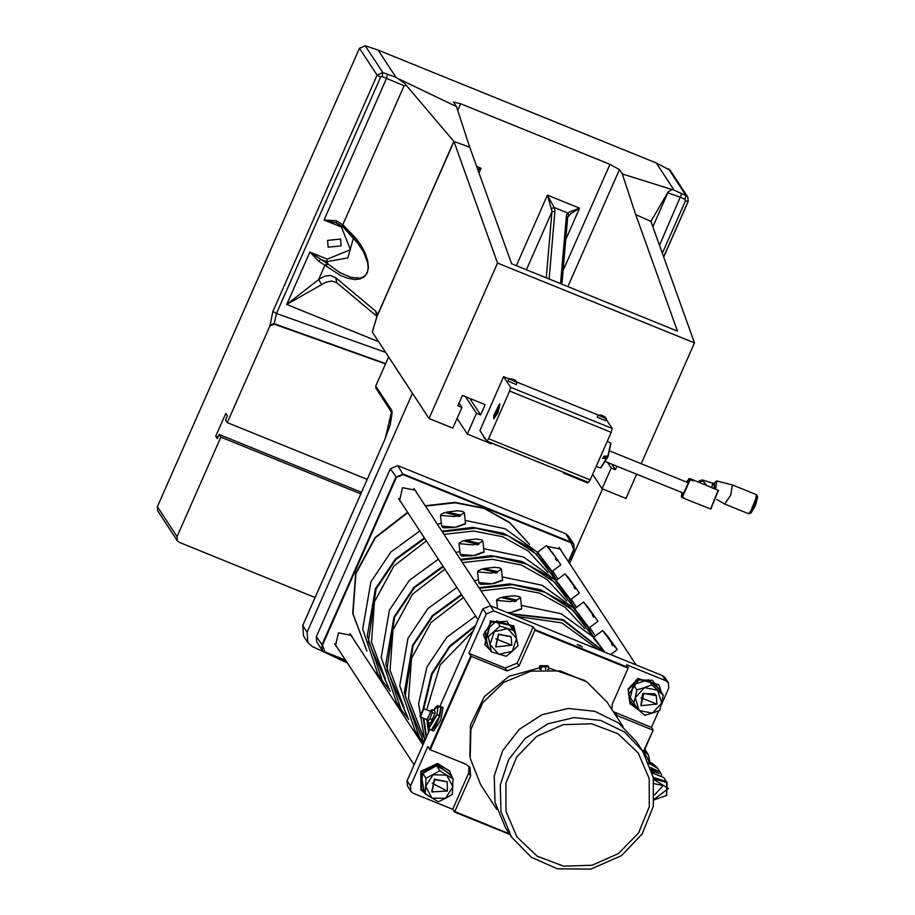 <?xml version="1.0" encoding="UTF-8"?>
<svg xmlns="http://www.w3.org/2000/svg" width="915" height="915" viewBox="0 0 915 915"><rect width="100%" height="100%" fill="white"/><g stroke="black" fill="none" stroke-linecap="round" stroke-linejoin="round"><path stroke-width="1.37" d="M641.243 463.745L694.519 342.953L650.942 221.43L635.639 214.51L677.466 331.116L511.588 263.806L469.761 147.201L453.943 141.505L404.339 82.979L395.966 77.306L382.813 72.571L365.234 45.75L359.526 48.312L157.369 506.658L157.689 510.856L177.327 540.788L177.007 536.602L220.881 437.107L219.154 434.476L217.324 438.617L215.757 436.226L225.811 413.42L227.389 415.822L225.559 419.962L227.286 422.593L269.879 326.015L274.157 324.093L385.547 363.884M616.927 466.227L615.395 469.692L611.254 468L602.104 488.736L625.952 498.412L636.623 474.21M694.519 342.953L497.543 263.028L453.932 141.493M564.04 472.506L563.754 473.169L587.59 482.846L587.888 482.182M497.543 263.028L428.975 418.487L452.822 428.151L461.961 407.427L457.809 405.745L462.384 395.383L485.19 404.636L480.627 414.998L476.475 413.317L467.336 434.042L491.183 443.718L491.469 443.054M488.621 438.72L590.221 479.952L611.243 432.28L509.644 391.048L488.621 438.72L486.86 441.19L479.86 430.576L503.627 376.683L509.152 378.924M516.929 382.081L598.296 415.113L601.795 415.17L600.698 415.353L604.964 417.034L601.887 415.296M563.754 473.169L563.057 472.106M615.395 469.692L611.746 464.122M461.961 407.427L459.033 402.966M476.475 413.317L465.563 396.675M480.627 414.998L469.704 398.357M467.336 434.042L457.1 418.441M602.104 488.736L592.68 474.359M611.254 468L607.606 462.441M650.942 221.43L668.213 191.795L667.858 192.836L680.703 197.297L684.98 199.367L685.495 200.797L688.171 201.46L687.817 197.148L686.078 195.627L674.183 190.194L622.303 173.942L619.466 169.607L609.916 164.323L460.622 103.75L453.508 101.977L456.425 106.632L399.237 79.125M469.761 147.201L456.425 106.632M549.24 277.874L554.959 210.633L554.181 207.488L547.433 195.147L551.962 211.251L546.369 276.776M567.666 217.335L570.708 213.801L579.561 208.185L569.199 212.04L566.454 215.048L560.666 282.278M477.939 170.007L481.073 168.223L477.687 169.286M568.684 215.574L567.643 212.955L554.181 207.488L551.493 208.597M567.46 218.239L566.339 215.734M554.936 211.113L551.905 211.925L526.594 269.33M382.127 76.483L382.813 72.571L377.117 75.133L272.876 311.477L276.456 313.456L380.697 77.123L382.127 76.483L404.053 85.793L405.986 85.392M344.28 227.915L355.077 239.032L363.518 251.694L367.613 262.662L368.127 267.397L367.59 271.435L366.011 274.637L363.449 276.879L359.995 278.114L350.857 277.371L339.797 272.521L328.279 264.183L325.431 265.556L340.586 275.507L347.883 278.32L354.505 279.487L360.121 278.938L364.433 276.707L367.247 272.899L368.402 267.706L367.853 261.404L365.623 254.29L361.825 246.73L356.644 239.089L343.251 225.136L336.423 220.767L324.024 220L386.656 77.981L387.365 74.081M336.423 220.767L336.446 222.963L342.908 226.817M341.901 226.188L341.455 227.069L324.024 220L336.354 222.894M341.455 227.069L350.434 249.658L327.284 259.197L326.678 261.747L328.279 264.183L309.853 252.128L318.603 261.187L325.431 265.556M353.647 237.362L347.837 257.87L326.678 261.747L320.616 259.288L318.603 261.187M335.805 277.794L336.743 282.712L376.66 316.132L375.71 311.214L335.805 277.794L330.475 275.461L325.466 275.953L320.033 278.515L286.772 304.466L325.763 282.266L331.676 281.042L336.674 282.644M343.251 225.136L343.811 227.663M395.966 77.306L378.101 50.05L365.234 45.75M360.739 493.86L220.881 437.107M315.035 597.495L179.317 542.423L177.327 540.788M227.286 422.593L367.144 479.346M219.154 434.476L361.459 492.213M215.757 436.226L217.987 437.13M663.684 256.978L688.171 201.46L687.817 197.148L670.226 170.327L656.318 162.939L674.183 190.194M274.157 324.093L276.456 313.456L385.673 352.435M341.101 245.872L340.586 239.055L327.627 240.393L328.153 247.21L341.101 245.872M681.789 193.557L659.509 245.346M622.303 173.942L635.639 214.51M671.804 189.725L668.213 191.795M378.101 50.05L656.318 162.939M372.394 331.779L377.586 314.337L375.71 311.214M428.975 418.487L372.279 332.019M372.245 331.859L377.426 315.137L453.977 141.573M376.991 316.636L453.863 141.402M327.799 263.783L324.951 265.156L318.626 279.475L321.577 284.599M497.874 412.974L493.768 418.715L499.784 403.881L497.874 412.974M590.221 479.952L588.459 482.411L486.963 441.19M509.644 391.048L510.547 387.228L503.627 376.683M611.243 432.28L612.146 428.449L510.547 387.228M605.467 420.603L597.186 417.126L598.284 415.135L606.29 418.67L605.558 420.82M516.849 382.081L516.403 384.643L508.019 381.04L509.129 378.959L511.302 378.776L515.74 380.88L512.903 379.187M606.096 419.23L612.146 428.449M603.637 416.371L602.642 416.348M499.51 404.384L500.002 404.087M494.066 418.715L493.928 418.155M493.871 415.319L499.201 404.441L493.734 417.903L493.871 415.319M499.235 407.884L499.338 405.7L494.718 417.091L499.235 407.884M495.129 416.805L494.878 416.073M498.744 406.546L499.43 406.203M598.261 461.72L603.808 449.116M597.106 464.328L605.273 445.822M607.263 441.316L610.717 443.054L607.754 456.333L600.629 467.908L596.18 466.444M602.527 458.381L606.348 455.876M601.006 467.691L608.166 456.494L610.888 443.546M483.715 436.444L484.778 438.068M483.555 437.141L484.87 438.628M485.659 439.406L485.019 438.903M517.124 382.493L509.129 378.959M513.006 379.553L512.686 378.993M514.276 379.656L513.567 380.183M513.67 380.217L514.093 379.725M606.714 457.626L606.405 455.956L602.585 458.472L606.714 457.626M604.163 456.105L605.444 456.333L605.844 457.557L604.964 458.529L603.683 458.301L603.282 457.077L604.163 456.105M603.5 457.729L604.563 457.935L605.227 456.299M605.444 456.951L605.844 457.557M604.563 457.935L604.964 458.529M497.486 412.368L494.672 415.868L498.458 406.546L497.486 412.368M681.995 496.902L689.555 479.769L681.995 496.902L685.587 498.984M687.68 482.697L688 483.28M683.654 493.151L605.764 461.698M681.595 496.536L681.789 492.545M686.09 481.942L689.738 478.522M681.366 495.941L682.704 492.911M687.325 482.445L688.926 478.82M693.364 479.975L693.936 480.924L689.555 479.769M682.281 497.646L690.299 479.449M689.67 478.499L688.995 478.785M693.479 479.998L718.172 490.28L710.612 508.923L685.735 499.075M697.813 481.759L701.508 480.055L703.235 480.135L714.764 483.909L713.997 488.324M711.001 508.683L718.286 490.715M716.742 499.43L724.726 504.005L730.582 495.267L732.469 484.927L716.617 480.913L713.7 483.486M749.945 513.201L756.968 495.896M687.634 482.811L689.269 479.094L689.876 479.632M693.547 480.146L689.738 478.511L693.547 480.146M682.018 496.856L683.116 493.059M681.606 496.456L681.503 497.188L685.335 498.881M511.462 836.973L505.503 827.869L494.958 802.364L494.249 775.943L502.69 750.609L519.274 729.346L542.035 714.718L568.249 708.462L594.784 711.31L618.494 722.93L636.554 741.951L642.513 751.043L624.465 732.034L600.755 720.414L574.208 717.554L548.005 723.822L525.244 738.451L508.66 759.702L500.219 785.047L500.928 811.456L511.462 836.973L531.26 857.252L557.384 868.758L590.724 869.113L621.525 855.617L642.17 833.908L653.264 806.355L653.276 777.544L642.513 751.043M401.056 502.266L399.592 500.562L402.474 487.741L415.376 490.211L416.371 492.236M377.403 673.177L375.322 672.331M345.504 660.23L325.008 651.915L322.4 645.361L396.447 477.458L403.172 474.691L571.12 542.835L573.728 549.4L568.364 561.57M337.063 647.363L335.599 645.647L338.481 632.837L351.383 635.307L352.366 637.332M547.776 546.529L560.529 549.103L561.513 551.127M366.835 650.805L352.698 613.416L355.672 573.27L375.139 537.437L407.644 512.309M425.212 505.732L454.961 502.392L484.035 508.168L509.666 522.522L529.453 544.185M568.65 562.016L574.174 549.492L573.774 544.253L571.269 542.206L403.321 474.05L395.852 477.127L321.806 645.029L322.206 650.268L324.699 652.315L345.973 660.939M375.791 673.04L377.861 673.886M307.12 632.231L412.482 393.336L388.612 356.93L375.768 386.05L391.792 410.48L385.169 438.582L302.716 625.528L307.12 632.231L307.92 642.707L312.381 646.562L347.277 662.929M381.075 678.781L378.879 677.752M602.562 488.919L569.645 563.537M385.226 438.457L390.202 424.72L392.078 413.088L375.985 388.235L375.768 386.05M322.206 650.268L316.704 641.884L316.304 636.646L390.35 468.755L397.819 465.666L565.779 533.822L568.272 535.87L573.774 544.253M366.949 650.988L352.847 613.656L355.821 573.511L375.299 537.677L407.804 512.549M425.372 505.972L455.11 502.632L484.195 508.408L509.827 522.762L529.568 544.368M366.972 651.023L352.927 613.748L355.912 573.614L375.379 537.791L407.873 512.663M425.452 506.087L455.19 502.747L484.264 508.523L509.884 522.865L529.591 544.402M424.411 537.883L395.383 559.065L375.436 588.745L367.247 636.062L382.493 680.954L377.941 674.012L362.695 629.12L370.884 581.791L390.831 552.111L419.859 530.94M437.347 524.238L441.35 523.197M465.209 520.383L505.023 528.744L537.597 552.305M382.493 680.954L390.202 691.134M556.423 580.27L550.853 570.56L530.231 548.085L503.387 533.205L472.952 527.383L441.899 531.18M465.472 523.883L456.882 527.063M453.634 527.509L443.432 527.829L441.842 526.48M550.853 570.56L546.735 564.647M546.232 563.983L537.139 552.66M446.623 512.892L446.714 512.011L460.165 515.305L464.363 512.732L465.552 523.471L455.258 527.303L441.682 526.114L440.492 515.362L454.08 516.563L458.301 515.797L444.747 512.537M460.165 515.305L460.245 516.083L458.381 516.575L458.301 515.797M463.768 512.011L464.363 512.732L462.51 511.325L457.409 510.799L446.669 512.011L459.936 514.928M458.266 515.637L460.245 516.083M551.654 551.676L560.929 564.749L552.065 571.418L537.631 552.214L546.495 545.546L556.194 558.173M557.258 560.152L556.617 560.632L555.359 558.985L556 558.505M555.439 558.928L556.617 560.632M389.332 689.258L368.448 641.415L376.042 589.066L395.898 559.534L424.8 538.466M442.3 531.787L475.823 528.195L508.305 535.847L536.007 553.85L555.737 580.144M644.194 750.609L648.186 754.429M644.789 749.259L647.603 753.537L644.332 750.323M475.606 625.46L449.597 646.082L431.548 673.737L423.21 708.507M423.176 718.081L426.115 737.684M604.552 652.052L563.011 619.558L509.758 613.588M424.754 740.773L418.567 703.784L426.996 666.795L446.829 637.229L475.686 616.081M496.822 608.349L497.463 608.189M521.321 605.375L561.135 613.736L593.698 637.309L587.91 627.084L567.289 604.609L540.445 589.729L510.01 583.907L478.968 587.705M521.573 608.875L512.983 612.055M509.747 612.501L507.642 612.73M604.632 652.086L602.848 649.639M602.345 648.975L593.4 638.018L593.755 637.263M502.735 597.884L502.827 597.003L516.277 600.297L520.475 597.724L521.664 608.464L511.371 612.307L507.528 612.684M516.277 600.297L516.357 601.075L514.493 601.567L514.173 600.412L500.86 597.529M514.367 600.64L516.357 601.075M604.758 652.132L593.744 637.206L602.608 630.538L612.112 643.497L606.645 635.056L602.608 630.538M607.766 636.668L613.565 644.812L612.73 645.624L611.472 643.977L612.112 643.497M611.54 643.931L612.73 645.624M423.862 708.485L432.143 674.069L449.78 646.916L475.137 626.523M511.005 614.102L562.862 620.187L603.523 651.64M426.516 736.769L423.828 718.344M423.462 737.181L408.525 698.557L411.498 658.411L430.976 622.577L463.47 597.449M481.038 590.873L510.604 587.521L539.53 593.195L565.081 607.343L584.811 628.628M423.92 742.66L405.265 695.949L413.1 645.59L432.955 616.058L461.858 594.99M479.369 588.311L512.663 584.708L544.963 592.188L572.584 609.928L592.394 635.879M461.48 594.407L432.44 615.589L412.505 645.258L404.304 692.586L419.55 737.479L423.656 743.255M419.55 737.479L414.998 730.536L399.752 685.644L407.941 638.315L427.888 608.635L456.917 587.464M474.416 580.762L478.419 579.721M502.278 576.908L542.08 585.268L574.654 608.83M502.529 580.407L493.94 583.587M490.692 584.033L480.501 584.353L478.9 583.004M587.91 627.084L583.804 621.171M583.301 620.507L574.346 609.539L574.712 608.795M483.68 569.416L483.772 568.535L497.222 571.829L501.431 569.256L502.61 579.996L492.327 583.827L478.739 582.638L477.55 571.886L491.138 573.087L495.358 572.321L481.805 569.061M497.222 571.829L497.314 572.596L495.45 573.087L495.358 572.321M500.825 568.535L501.431 569.256L499.567 567.849L494.466 567.323L483.726 568.535L496.994 571.452M495.324 572.161L497.314 572.596M588.722 608.201L597.998 621.274L589.123 627.942L574.689 608.738L583.564 602.07L593.069 615.029L587.59 606.588L583.564 602.07M594.327 616.676L593.686 617.156L592.428 615.509L593.069 615.029M592.497 615.452L593.686 617.156M442.94 566.145L413.912 587.327L393.976 616.996L385.775 664.324L401.022 709.217L408.731 719.396M574.952 608.532L569.382 598.822L548.76 576.347L521.916 561.467L491.481 555.645L460.439 559.442M401.022 709.217L396.469 702.274L381.223 657.382L389.413 610.053L409.36 580.373L438.388 559.202M455.876 552.5L459.89 551.459M483.738 548.645L523.552 557.006L556.126 580.567M484.001 552.145L475.411 555.325M472.163 555.771L461.961 556.091L460.371 554.742M569.382 598.822L565.264 592.909M564.772 592.245L555.817 581.277L556.183 580.533M465.152 541.154L465.243 540.273L478.694 543.567L482.891 540.994L484.081 551.734L473.798 555.565L460.211 554.376L459.021 543.624L472.609 544.825L476.829 544.059L463.276 540.799M478.694 543.567L478.785 544.345L476.909 544.825L476.829 544.059M482.297 540.273L482.891 540.994L481.038 539.587L475.937 539.061L465.197 540.273L478.465 543.19M476.795 543.899L478.785 544.345M570.194 579.938L579.458 593.012L570.594 599.68L556.16 580.476L565.035 573.808L574.54 586.767L569.061 578.326L565.035 573.808M575.787 588.414L575.146 588.894L573.899 587.247L574.54 586.767M573.968 587.19L575.146 588.894M407.861 717.52L386.976 669.677L394.571 617.328L414.426 587.796L443.329 566.728M460.828 560.049L494.363 556.457L526.846 564.109L554.536 582.112L574.265 608.406M385.501 679.285L371.456 642.01L374.441 601.876L393.919 566.053L426.413 540.925M443.981 534.349L473.718 531.009L502.793 536.785L528.413 551.127L548.119 572.664M404.041 707.547L389.984 670.272L392.97 630.138L412.448 594.315L444.942 569.187M462.51 562.611L492.247 559.271L521.321 565.047L546.941 579.389L566.659 600.926M428.483 732.309L426.813 719.556M426.722 709.651L440.104 664.942L473.112 631.133M516.575 616.355L561.799 622.898L598.181 649.467M654.214 783.743L663.135 785.505L654.591 794.883M653.665 777.864L666.921 782.428M657.496 768.062L652.315 763.659L648.815 762.87M652.212 772.889L663.741 777.578L666.337 781.524L653.219 777.281M651.903 771.734L653.973 772.569M650.554 767.399L660.287 772.306L661.625 775.199M439.932 706.357L482.948 608.818L490.417 605.741L662.517 675.579L665.011 677.615L668.385 682.773L668.785 688.011L661.053 705.557M611.826 709.457L612.387 703.887L628.148 668.133L626.5 664.736L665.891 680.726L668.385 682.773M630.012 703.589L628.022 689.212L637.915 678.507L658.708 684.775M613.244 711.607L651.423 727.391L653.23 730.147L643.119 751.981M658.754 710.761L651.423 727.391M661.465 692.392L658.892 685.038L638.258 679.044L628.376 689.75L630.195 703.852L639.242 710.543M637.812 709.262L628.514 694.622L638.693 679.994L652.281 680.36L660.447 690.859M651.8 684.923L663.272 695.16L659.841 689.933L648.369 679.685L633.352 684.649L629.806 699.838L633.237 705.076L635.182 697.733L639.139 710.452L652.384 713.094L661.671 703.017L657.713 690.299L644.469 687.657L651.8 684.923L648.369 679.685M636.783 689.876L644.469 687.657L635.182 697.733L636.783 689.876L633.352 684.649M656.192 695.537L654.614 693.662L642.639 693.662L640.889 705.568M663.272 695.16L659.726 710.36L652.384 713.094L644.709 715.313L633.237 705.076M656.959 704.104L656.318 695.72L643.805 693.33L641.015 705.751L656.959 704.104M656.513 704.012L640.969 697.699L656.513 704.012M652.784 730.056L617.019 715.541L615.132 712.671M615.12 714.489L617.019 715.541M628.296 667.493L535 629.634L534.84 630.275L628.148 668.133M534.84 630.275L519.079 666.029L517.192 663.146L533.193 626.878L535 629.634M507.127 670.947L471.362 656.432L468.949 653.356L505.24 668.076L507.127 670.947L519.079 666.029M452.742 809.283L468.743 773.003L470.619 775.886L454.549 812.04L452.742 809.283L413.34 793.294L410.846 791.246L410.446 786.008L427.82 746.629L430.222 749.717L471.362 656.432M430.222 749.717L465.987 764.231L469.978 767.502L470.619 775.886M509.358 833.748L454.858 811.639M469.818 756.042L470.493 724.897L484.412 696.544L508.957 676.265L539.576 667.858M548.668 667.904L584.891 680.588M547.891 665.823L540.456 665.651L543.407 666.852L547.193 666.658L547.891 665.823L548.691 666.68L541.131 667.058L541.04 669.826L539.553 668.899L539.621 666.12L540.376 665.697M548.691 666.68L548.634 669.46L547.662 669.677M541.131 667.058L539.621 666.12M545.615 669.654L545.672 667.344M623.024 726.533L606.988 702.08L586.847 681.847L560.163 670.981L530.986 671.164L503.776 682.35L482.674 702.846L470.882 729.53L470.196 758.329L480.718 784.876L496.754 809.329M420.877 789.782L420.797 771.391L437.542 763.453L449.574 770.968M468.743 773.003L468.892 766.152M452.17 777.43L449.745 771.242L437.896 763.991L421.152 771.928L421.049 790.057L429.375 796.508M424.469 792.767L420.98 774.319L437.896 764.997L450.878 775.462M421.941 780.587L421.735 788.593L425.166 793.831L425.704 786.34L431.937 798.074L445.525 798.315L452.868 786.82L446.634 775.074L453.074 778.814L449.642 773.575L436.432 765.592L422.478 773.095L421.941 780.587M439.863 770.819L446.634 775.074L433.058 774.833L425.704 786.34L425.91 778.333L439.863 770.819L436.432 765.592M453.074 778.814L452.33 794.312L445.525 798.315L438.376 801.814L425.166 793.831M447.058 781.742L434.431 779.168L431.754 791.772M425.91 778.333L422.478 773.095M447.446 791.052L447.172 781.913L434.671 779.523L431.869 791.955L447.446 791.052M447.035 790.915L432.177 783.194L447.035 790.915M454.549 812.04L509.827 834.469M484.87 644.686L490.486 620.77L513.567 625.883M505.24 668.076L517.192 663.146M468.949 653.356L486.322 613.976L493.791 610.888L533.193 626.878M516.289 636.897L513.75 626.146L490.84 621.308L485.053 644.961L490.028 649.822M488.827 647.992L483.44 634.644L491.389 622.2L506.83 621.319L515.568 633.615M486.185 638.773L487.901 646.573L491.332 651.812L489.96 644.526L498.938 654.328L512.274 651.286L516.609 638.441L507.619 628.639L514.893 630.641L511.462 625.402L496.582 620.896L484.801 631.487L486.185 638.773M500.013 626.135L507.619 628.639L494.294 631.682L489.96 644.526L488.233 636.714L500.013 626.135L496.582 620.896M514.893 630.641L517.993 645.738L512.274 651.286L506.212 656.318L491.332 651.812M511.05 636.646L498.423 634.072L495.747 646.676M488.233 636.714L484.801 631.487M511.817 645.212L511.176 636.829L498.664 634.438L495.861 646.859L511.817 645.212M511.371 645.121L495.827 638.807L511.371 645.121M410.846 791.246L407.472 786.099L407.072 780.861L429.764 729.404M579.458 645.224L582.42 646.939L577.274 644.675L579.458 645.224M470.756 656.112L429.627 749.385M643.394 752.427L653.23 730.147M440.858 706.746L443.032 707.627L440.721 720.265L433.573 730.936L431.4 730.056M440.961 706.78L438.651 719.43L431.491 730.101M441.327 707.615L439.703 715.953L436.855 714.455L438.216 706.346L441.327 707.615M432.063 729.884L439.921 715.85M428.941 722.564L428.026 728.008L428.597 728.923L437.004 714.867M435.117 713.002L431.217 722.095L430.016 722.999L427.442 721.946L429.947 718.698L432.257 712.556L432.063 709.674L430.382 711.127L430.999 711.538L426.962 719.613M440.938 709.937L440.355 713.391M432.063 709.674L434.648 710.726L435.174 712.465L431.697 721.546M426.973 719.67L427.442 721.946M429.947 718.698L432.532 719.739M432.257 712.556L434.842 713.608M427.236 719.728L430.793 711.355L423.256 708.507M420.099 716.662L423.656 708.404L425.155 709.194L423.508 708.77L420.065 716.571L421.38 717.177M427.248 719.739L420.202 716.88L423.817 708.645M419.916 716.331L423.359 708.53M423.508 708.77L420.065 716.571M440.904 710.12L440.378 713.208M457.672 110.441L460.622 103.75M478.991 172.935L481.073 168.223L476.658 166.427M565.802 239.398L579.561 208.185L547.433 195.147L516.369 265.556M609.916 164.323L563.16 270.325M335.851 222.677L343.251 227.195L342.77 224.735L404.053 85.793M327.284 259.197L309.853 252.128L286.772 304.466L378.661 341.753M360.018 245.746L343.502 227.378M359.526 48.312L377.117 75.133L380.697 77.123M177.007 536.602L157.369 506.658M272.876 311.477L269.879 326.015M663.638 256.875L688.057 201.517M668.499 168.806L686.078 195.627L684.98 199.367M269.57 325.534L273.848 323.613L385.684 363.575M685.495 200.797L662.357 253.272M667.858 192.836L652.864 226.828M568.432 285.308L619.466 169.607M698.374 481.988L703.12 481.176L706.837 485.419M712.694 483.074L711.927 487.489M713.746 483.497L714.466 488.519M715.587 488.976L716.96 480.958M732.469 484.927L756.488 494.672L754.601 505.011L748.745 513.75L724.726 504.005M505.995 811.399L505.892 783.263L516.701 756.911L536.796 736.358L563.102 724.726L591.616 723.788L617.991 733.681L638.235 752.908L649.238 778.539L649.353 806.675L638.533 833.027L618.449 853.581L592.142 865.224L563.629 866.162L537.242 856.257L517.009 837.031L505.995 811.399M322.4 645.361L316.304 636.646M302.774 625.402L303.528 636.005L307.92 642.707M303.528 636.005L302.705 625.448L385.169 438.582M391.94 412.562L391.792 410.48M565.779 533.822L571.12 542.835M403.172 474.691L397.819 465.666M390.35 468.755L396.447 477.458M440.916 514.539L444.793 512.503M458.06 515.419L444.85 512.503M560.929 564.749L557.452 559.82M643.794 751.524L649.547 762.389M647.992 754.132L650.005 762.47L648.392 754.726L644.057 750.929M502.781 597.003L513.521 595.791L518.611 596.328L520.475 597.724L519.88 597.003M497.028 599.531L496.605 600.366L510.181 601.555L514.413 600.789M502.827 597.003L516.037 599.92M514.173 600.412L500.963 597.495M613.37 645.144L616.973 649.01L607.892 636.703L613.565 644.812M612.307 643.176L606.645 635.056M477.973 571.063L481.85 569.027M495.129 571.944L481.908 569.027M597.998 621.274L594.51 616.344M593.252 614.697L587.59 606.588M459.444 542.801L463.322 540.765M476.601 543.682L463.379 540.765M579.458 593.012L575.981 588.082M574.723 586.435L569.061 578.326M653.607 779.386L668.396 788.444L654.282 799.31M666.726 782.131L666.577 795.524L654.236 799.779L666.566 795.512L667.126 782.725L653.482 778.676M657.302 767.754L651.903 763.053L648.563 762.275L651.915 763.064L657.107 767.456M651.526 770.441L657.153 772.969M659.097 773.633L651.103 769.069M657.702 768.348L650.92 763.693L649.055 763.453L657.702 768.348L660.287 772.306M662.517 675.579L665.891 680.726M410.446 786.008L407.072 780.861M482.948 608.818L486.322 613.976M493.791 610.888L490.417 605.741M439.703 715.953L431.285 730.01L432.154 729.918L435.666 725.549L439.943 715.793M436.855 714.455L428.026 728.008M438.479 706.106L437.622 705.557L435.86 706.849L433.561 710.28L438.216 706.346M441.167 707.204L437.29 705.74M567.838 216.866L567.666 217.553M567.666 217.598L562.096 282.838M376.648 316.121L376.98 316.75M486.86 441.19L588.459 482.411M606.256 418.532L604.769 416.748M493.734 417.903L494.02 418.624M499.201 404.441L499.91 404.121M611.003 443.775L610.717 443.054M601.338 467.599L600.629 467.908M517.101 382.356L515.671 380.617M515.214 380.24L514.722 379.897M494.672 415.868L494.958 416.588M498.458 406.546L499.155 406.237M687.405 482.468L610.065 451.095M718.458 490.989L718.172 490.28M711.31 508.603L710.612 508.923M688.629 478.888L689.338 478.579M756.488 494.672L757.631 496.868L755.504 505.206L751.089 512.972L748.745 513.75M689.738 478.511L689.269 479.094M398.608 498.538L478.11 619.787M413.923 488.496L490.932 605.947M334.615 643.634L414.118 764.883M349.919 633.592L422.924 744.924M552.637 570.983L557.978 579.115M571.166 599.245L576.507 607.377M589.706 627.507L595.299 636.039M559.065 547.387L636.074 664.839M537.654 552.271L537.128 552.66M550.533 550.052L546.495 545.546M497.508 608.624L496.662 599.897L500.905 597.495M610.671 654.534L617.042 649.742M658.892 685.038L658.537 684.5M630.195 703.852L629.84 703.315M449.745 771.242L449.402 770.705M421.049 790.057L420.706 789.519M513.75 626.146L513.395 625.608M485.053 644.961L484.698 644.423M428.037 728.249L431.285 730.01M440.756 706.7L441.304 707.364M435.14 713.62L435.174 712.465M431.217 722.095L432.097 721.146M430.874 710.589L430.359 711.115M426.916 719.602L426.905 720.208"/></g></svg>
